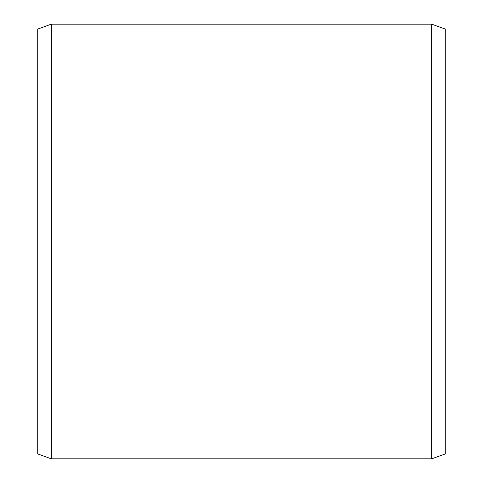 <?xml version="1.0" encoding="UTF-8"?>
<svg xmlns="http://www.w3.org/2000/svg" width="483" height="483" viewBox="0 0 483 483"><rect width="100%" height="100%" fill="white"/><g stroke="black" fill="none" stroke-linecap="round" stroke-linejoin="round"><path stroke-width="0.72" d="M37.734 29.095L37.734 453.905L51.319 458.85L51.319 24.15L37.734 29.095M431.681 458.85L445.266 453.905L445.266 29.095L431.681 24.15L431.681 458.85L51.319 458.85M431.681 24.15L51.319 24.15"/></g></svg>
